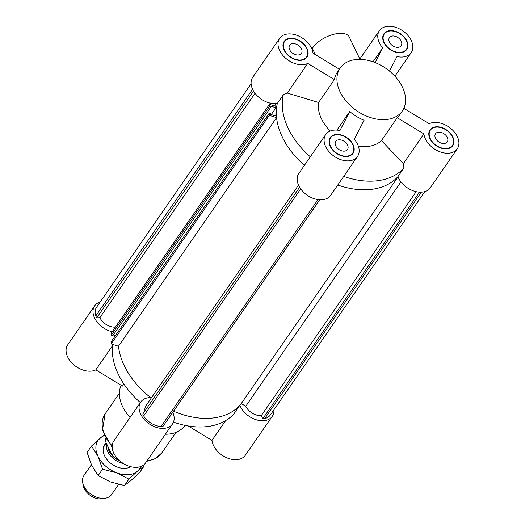 <?xml version="1.0" encoding="UTF-8"?>
<svg xmlns="http://www.w3.org/2000/svg" width="525" height="525" viewBox="0 0 525 525"><rect width="100%" height="100%" fill="white"/><g stroke="black" fill="none" stroke-linecap="round" stroke-linejoin="round"><path stroke-width="0.79" d="M307.755 63.407L334.418 79.597L318.59 102.48L287.247 93.056L307.755 63.407A19.307 13.145 -145.3 0 1 285.344 57.96A19.307 13.145 -145.3 0 1 279.674 38.325L252.748 77.267A19.307 13.145 34.7 0 0 256.718 95.255A19.307 13.145 34.7 0 0 277.338 103.445A71.767 48.851 34.7 0 0 276.734 106.627L269.443 104.344L269.41 106.595L270.933 107.074L270.946 106.194L275.986 107.776L275.861 116.038L270.828 114.457L270.841 113.577L269.312 113.098L269.279 115.349L276.57 117.639A71.767 48.851 34.7 0 0 304.382 165.395A71.767 48.851 34.7 0 1 277.338 103.445L283.283 94.848A71.767 48.851 34.7 0 0 310.327 156.798M403.85 108.347L429.188 123.723A19.307 13.145 -145.3 0 1 451.598 129.17A19.307 13.145 -145.3 0 1 457.268 148.805L430.336 187.747A19.307 13.145 34.7 0 1 413.628 190.956A19.307 13.145 34.7 0 1 397.943 176.649A71.767 48.851 34.7 0 1 337.765 185.01A71.767 48.851 34.7 0 0 397.943 176.649L403.889 168.052L403.417 163.57L381.426 140.621L397.254 117.738L423.918 133.921L403.417 163.57M273.892 409.835A19.307 13.145 -145.3 0 1 272.252 416.345A19.307 13.145 -145.3 0 1 255.55 419.554A19.307 13.145 -145.3 0 1 239.859 405.248A71.767 48.851 -145.3 0 1 173.572 411.219A71.767 48.851 34.7 0 0 241.277 403.567L245.759 406.284A12.928 8.8 34.7 0 0 261.299 415.649L262.776 418.72L264.738 418.569A16.957 11.543 34.7 0 0 270.322 415.006L424.83 191.579M319.784 199.795L167.252 420.367A12.928 8.8 -145.3 0 1 166.688 421.063M319.705 199.795L163.019 426.372L161.057 426.517A16.957 11.543 -145.3 0 1 143.673 415.971L142.767 414.074L299.631 187.241M144.985 410.858A12.928 8.8 -145.3 0 1 145.989 405.661L298.515 185.095M151.246 398.055A71.767 48.851 -145.3 0 1 118.486 346.238L111.195 343.947L111.228 341.696L269.312 113.098M115.441 335.6L113.354 334.943M270.933 107.074L112.855 335.665L111.326 335.186L111.359 332.935L269.443 104.344M270.263 103.143L115.362 327.141A12.928 8.8 -145.3 0 1 99.875 317.664L96.692 317.907L95.78 316.017A16.957 11.543 -145.3 0 1 96.6 307.204L251.107 83.777M241.277 403.567L398.035 176.886M421.306 192.157L264.738 418.569M419.455 192.143L262.776 418.72M416.187 191.677L261.299 415.649M400.942 181.88L245.759 406.284M252.591 89.257L95.78 316.017M253.555 91.074L96.692 317.907M255.045 93.279L99.875 317.664M269.41 106.595L111.326 335.186M275.986 107.776L271.267 114.594M269.279 115.349L111.195 343.947M276.57 117.639L118.486 346.238A71.767 48.851 -145.3 0 0 150.668 397.602A19.307 13.145 -145.3 0 0 140.739 402.032L113.807 440.974A19.307 13.145 34.7 0 0 122.213 462.761A19.307 13.145 34.7 0 0 145.569 462.938L172.495 423.997A19.307 13.145 -145.3 0 1 149.146 423.819A19.307 13.145 -145.3 0 1 140.739 402.032M274.66 105.978L276.321 103.582M300.707 188.888L143.673 415.971M317.966 199.612L161.057 426.517M130.069 417.46A34.414 23.428 -145.3 0 1 129.491 416.791L128.664 415.807A37.774 25.712 -145.3 0 1 121.15 385.271M184.951 425.355L184.8 425.578A37.774 25.712 -145.3 0 1 168.131 434.142A37.774 25.712 -145.3 0 1 165.414 434.241M130.095 417.428A37.774 25.712 -145.3 0 1 128.664 415.807M123.893 384.024L122.476 386.072L95.812 369.889L112.462 345.804M172.804 412.335A19.307 13.145 -145.3 0 1 172.495 423.997M140.352 402.59A71.767 48.851 -145.3 0 1 112.626 344.4M112.193 331.741A19.307 13.145 -145.3 0 1 96.18 320.795A19.307 13.145 -145.3 0 1 94.664 305.865L67.732 344.807A19.307 13.145 34.7 0 0 73.402 364.442A19.307 13.145 34.7 0 0 95.812 369.889M94.664 305.865A19.307 13.145 -145.3 0 1 100.17 302.033M225.678 420.584L211.975 440.403A19.307 13.145 34.7 0 0 226.452 457.642A19.307 13.145 34.7 0 0 245.326 455.287L272.252 416.345M173.493 422.12A71.767 48.851 -145.3 0 0 233.914 413.844L239.859 405.248M211.975 440.403L188.193 425.959M385.665 119.575A37.774 25.712 34.7 0 0 402.334 111.005A37.774 25.712 34.7 0 0 385.895 68.375A37.774 25.712 34.7 0 0 340.2 68.033A37.774 25.712 34.7 0 0 346.9 102.047A37.774 25.712 34.7 0 0 385.665 119.575M438.664 132.149A7.133 4.856 -145.3 0 1 445.988 135.457A7.133 4.856 -145.3 0 1 447.254 141.881A7.133 4.856 -145.3 0 1 438.624 141.822A7.133 4.856 -145.3 0 1 435.52 133.763A7.133 4.856 -145.3 0 1 438.664 132.149M446.506 148.509A13.433 9.142 34.7 0 0 452.432 145.464A13.433 9.142 34.7 0 0 446.585 130.305A13.433 9.142 34.7 0 0 430.342 130.187A13.433 9.142 34.7 0 0 432.725 142.275A13.433 9.142 34.7 0 0 446.506 148.509M457.268 148.805A19.307 13.145 -145.3 0 1 438.395 151.161A19.307 13.145 -145.3 0 1 423.918 133.921M446.663 148.844A13.847 9.43 -145.3 0 1 432.449 142.419A13.847 9.43 -145.3 0 1 429.995 129.944A13.847 9.43 -145.3 0 1 446.749 130.069A13.847 9.43 -145.3 0 1 452.78 145.701A13.847 9.43 -145.3 0 1 446.663 148.844M397.254 117.738A37.774 25.712 34.7 0 0 399.538 115.054L402.334 111.005M451.979 146.646A13.847 9.43 34.7 0 0 452.347 145.589M430.251 130.312A13.847 9.43 34.7 0 0 429.391 131.027M392.588 35.982A7.133 4.856 -145.3 0 1 399.912 39.29A7.133 4.856 -145.3 0 1 401.179 45.714A7.133 4.856 -145.3 0 1 392.549 45.655A7.133 4.856 -145.3 0 1 389.445 37.597A7.133 4.856 -145.3 0 1 392.588 35.982M406.396 40.806A13.433 9.142 34.7 0 0 395.358 31.612A13.433 9.142 34.7 0 0 384.267 34.02A13.433 9.142 34.7 0 0 390.108 49.179A13.433 9.142 34.7 0 0 406.357 49.297A13.433 9.142 34.7 0 0 406.396 40.806M373.045 61.812L382.692 47.873A19.307 13.145 -145.3 0 1 379.431 30.68A19.307 13.145 -145.3 0 1 402.787 30.85A19.307 13.145 -145.3 0 1 411.193 52.638A19.307 13.145 -145.3 0 1 397.012 56.562L389.504 71.092M292.838 43.634A7.133 4.856 -145.3 0 1 300.162 46.942A7.133 4.856 -145.3 0 1 301.422 53.366A7.133 4.856 -145.3 0 1 292.793 53.301A7.133 4.856 -145.3 0 1 289.688 45.248A7.133 4.856 -145.3 0 1 292.838 43.634M290.437 38.62A13.433 9.142 34.7 0 0 284.511 41.672A13.433 9.142 34.7 0 0 290.358 56.825A13.433 9.142 34.7 0 0 306.6 56.949A13.433 9.142 34.7 0 0 304.218 44.855A13.433 9.142 34.7 0 0 290.437 38.62M287.247 93.056L283.283 94.848M279.674 38.325A19.307 13.145 -145.3 0 1 298.548 35.976A19.307 13.145 -145.3 0 1 313.025 53.215L339.386 69.215M338.914 139.801A7.133 4.856 -145.3 0 1 346.238 143.108A7.133 4.856 -145.3 0 1 347.498 149.533A7.133 4.856 -145.3 0 1 338.868 149.468A7.133 4.856 -145.3 0 1 335.764 141.415A7.133 4.856 -145.3 0 1 338.914 139.801M330.547 146.324A13.433 9.142 34.7 0 0 341.585 155.518A13.433 9.142 34.7 0 0 352.675 153.116A13.433 9.142 34.7 0 0 346.835 137.957A13.433 9.142 34.7 0 0 330.586 137.839A13.433 9.142 34.7 0 0 330.547 146.324M354.25 139.263A19.307 13.145 -145.3 0 1 357.512 156.457A19.307 13.145 -145.3 0 1 334.156 156.286A19.307 13.145 -145.3 0 1 325.749 134.492A19.307 13.145 -145.3 0 1 339.931 130.567L349.748 111.589A37.774 25.712 34.7 0 0 364.068 120.278L354.25 139.263M325.749 134.492L298.823 173.434A19.307 13.145 34.7 0 0 307.223 195.228A19.307 13.145 34.7 0 0 330.579 195.398L357.512 156.457M406.744 40.779A13.847 9.43 -145.3 0 1 406.704 49.534A13.847 9.43 -145.3 0 1 389.95 49.416A13.847 9.43 -145.3 0 1 383.919 33.777A13.847 9.43 -145.3 0 1 395.358 31.303A13.847 9.43 -145.3 0 1 406.744 40.779M382.692 47.873L375.086 62.573M290.279 38.292A13.847 9.43 -145.3 0 1 304.493 44.717A13.847 9.43 -145.3 0 1 306.948 57.186A13.847 9.43 -145.3 0 1 290.194 57.061A13.847 9.43 -145.3 0 1 284.163 41.429A13.847 9.43 -145.3 0 1 290.279 38.292M340.2 68.033L337.404 72.082A37.774 25.712 34.7 0 0 334.418 79.597M330.199 146.35A13.847 9.43 -145.3 0 1 330.238 137.596A13.847 9.43 -145.3 0 1 346.992 137.721A13.847 9.43 -145.3 0 1 353.023 153.352A13.847 9.43 -145.3 0 1 341.585 155.833A13.847 9.43 -145.3 0 1 330.199 146.35M384.175 34.145A13.847 9.43 34.7 0 0 383.316 34.86M405.904 50.479A13.847 9.43 34.7 0 0 406.271 49.422M284.419 41.797A13.847 9.43 34.7 0 0 283.566 42.512M306.154 58.131A13.847 9.43 34.7 0 0 306.515 57.074M352.229 154.298A13.847 9.43 34.7 0 0 352.59 153.241M330.494 137.963A13.847 9.43 34.7 0 0 329.641 138.679M343.711 176.413A71.767 48.851 34.7 0 0 403.889 168.052M358.326 146.075A37.774 25.712 34.7 0 0 367.041 146.508A37.774 25.712 34.7 0 0 381.426 140.621M318.59 102.48A37.774 25.712 34.7 0 0 330.192 131.033M336.932 130.121L349.748 111.589M311.653 48.431L312.382 48.379L315.387 54.646M312.382 48.379A20.987 9.883 -25.6 0 1 331.951 34.821A20.987 9.883 -25.6 0 1 349.269 36.973L360.006 59.378M113.768 453.2L112.212 455.451A20.567 13.998 34.7 0 0 119.575 460.694M112.212 455.451L105.315 441.046L106.286 439.642M105.656 438.539A20.567 13.998 34.7 0 0 105.315 441.046M107.796 446.23A15.527 10.572 34.7 0 0 109.088 451.1A15.527 10.572 34.7 0 0 119.982 461.048M123.5 463.601A16.787 11.425 -145.3 0 1 107.75 451.618A16.787 11.425 -145.3 0 1 106.595 443.717M82.635 481.996L83.068 484.962A14.365 9.778 34.7 0 0 103.012 498.75L105.938 498.113A16.787 11.425 -145.3 0 1 83.915 486.071A16.787 11.425 -145.3 0 1 82.635 481.996A16.787 11.425 -145.3 0 1 83.967 475.46L91.383 464.737M118.611 484.391L111.582 494.563A16.787 11.425 -145.3 0 1 105.938 498.113M128.901 479.154L116.681 472.815L102.578 469.186L98.155 475.578L110.381 481.917L124.484 485.546L131.165 480.322L139.722 472.388L144.145 465.997L137.458 471.22L128.901 479.154L124.484 485.546M102.578 469.186L97.972 456.258L91.494 446.047L87.071 452.445L91.678 465.367L98.155 475.578M91.494 446.047L103.943 434.93M143.824 464.822L144.145 465.997M104.252 435.671A25.18 17.141 34.7 0 0 100.052 438.113A25.18 17.141 34.7 0 0 97.972 456.258A25.18 17.141 34.7 0 0 116.681 472.815A25.18 17.141 34.7 0 0 137.458 471.22A25.18 17.141 34.7 0 0 140.766 466.535M106.293 443.093A17.207 11.714 34.7 0 0 103.176 448.763A17.207 11.714 34.7 0 0 107.336 460.005A17.207 11.714 34.7 0 0 117.797 467.237A17.207 11.714 34.7 0 0 130.613 466.673M112.166 445.85A34.414 23.428 -145.3 0 1 105.138 413.851L102.454 430.178L112.16 447.32M176.006 432.383L161.752 453.003A34.414 23.428 -145.3 0 1 147.072 460.76M161.752 453.003L155.374 458.692L146.646 461.377M119.398 393.232L105.138 413.851M430.342 130.187L429.03 132.077M452.432 145.464L451.119 147.361M394.905 76.184L411.193 52.638M359.835 59.017L379.431 30.68M384.267 34.02L382.955 35.917M406.357 49.297L405.044 51.194M284.511 41.672L283.198 43.562M306.6 56.949L305.294 58.839M330.586 137.839L329.273 139.729M352.675 153.116L351.369 155.006M103.484 447.234L106.312 443.139"/></g></svg>
